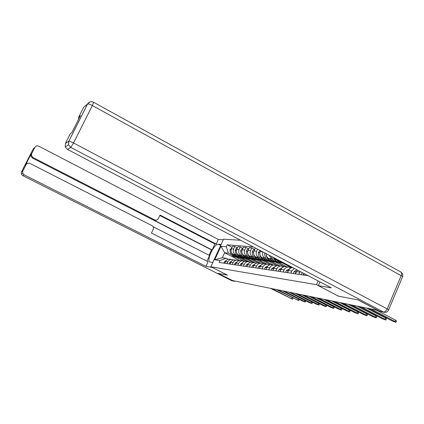 <?xml version="1.0" encoding="UTF-8"?>
<svg xmlns="http://www.w3.org/2000/svg" width="424" height="424" viewBox="0 0 424 424"><rect width="100%" height="100%" fill="white"/><g stroke="black" fill="none" stroke-linecap="round" stroke-linejoin="round"><path stroke-width="0.64" d="M240.641 240.276L223.57 239.194L210.861 266.744L316.505 284.695L338.511 296.185L357.888 299.863L377.848 310.357L232.522 280.55L218.296 273.395L227.508 275.144L210.861 266.744M307.374 275.293L307.241 275.6M304.262 273.66L303.642 275.065M298.846 274.349L300.155 271.508M297.436 270.077L295.411 273.835M290.832 273.151L291.786 271.01L294.267 268.418M292.65 267.565C290.779 267.708 289.396 268.699 288.495 270.538L287.551 272.664M283.174 272.012L284.106 269.913C285.05 268.021 286.486 267.041 288.415 266.977L291.134 267.894M286.195 266.685L285.235 266.558C283.317 266.622 281.891 267.592 280.964 269.468L280.036 271.54M275.849 270.915L276.761 268.869C277.683 267.014 279.098 266.06 280.995 265.996L283.603 266.86M278.886 265.716L277.948 265.594C276.066 265.657 274.667 266.601 273.75 268.44L272.839 270.47M268.832 269.871L269.728 267.862C270.634 266.055 272.023 265.117 273.888 265.058L276.384 265.875M273.713 257.633L275.42 259.239L291.611 267.729M271.89 264.793L270.968 264.671C269.118 264.73 267.74 265.657 266.844 267.454L265.949 269.441M272.791 259.477L271.477 258.794L269.092 255.206M286.672 266.749L278.356 262.392M262.106 268.869L262.986 266.903C263.876 265.127 265.238 264.216 267.072 264.157L269.473 264.926M266.267 253.722C266.145 255.868 266.94 257.447 268.646 258.47L284.292 266.654M265.18 263.903L264.274 263.786C262.456 263.845 261.104 264.751 260.219 266.511L259.34 268.456M266.155 258.709L264.862 258.036C262.7 256.615 262.032 254.58 262.869 251.941M279.803 265.837L271.63 261.571M255.651 267.904L256.52 265.981C257.394 264.242 258.73 263.346 260.532 263.288L262.843 264.025M260.585 250.743L260.225 251.543C259.308 254.204 259.949 256.266 262.149 257.728L277.301 265.636M258.735 263.055L257.845 262.933C256.059 262.991 254.729 263.882 253.865 265.604L253.001 267.507M259.779 257.972L258.513 257.315C256.334 255.868 255.698 253.833 256.61 251.199L257.538 249.142M273.204 264.968L265.18 260.787M249.455 266.982L250.308 265.095C251.172 263.394 252.487 262.514 254.257 262.461L256.478 263.156M255.916 248.289L255.243 248.231L254.008 250.955C253.107 253.563 253.738 255.582 255.9 257.013L270.629 264.677M252.55 262.233L251.676 262.117C249.916 262.175 248.612 263.044 247.759 264.73L246.911 266.601M253.653 257.262L252.407 256.615C250.266 255.2 249.641 253.202 250.536 250.621L251.755 247.934L249.248 247.717L248.035 250.383C247.15 252.943 247.77 254.925 249.9 256.329L264.253 263.786M266.86 264.126L258.979 260.029M243.503 266.092L244.341 264.247C245.189 262.578 246.482 261.714 248.22 261.661L250.367 262.318M254.686 249.466L251.755 247.934M246.598 261.449L245.74 261.332C244.012 261.385 242.729 262.239 241.887 263.898L241.055 265.726M247.764 256.584L246.54 255.948C244.431 254.559 243.816 252.598 244.696 250.065L245.894 247.431L243.482 247.224L242.29 249.837C241.42 252.349 242.03 254.294 244.123 255.672L258.243 262.986M260.712 263.299L253.011 259.303M237.779 265.238L238.606 263.426C239.433 261.788 240.705 260.946 242.422 260.898L244.489 261.523M248.713 248.899L245.894 247.431M240.88 260.691L240.032 260.58C238.33 260.627 237.069 261.465 236.242 263.092L235.421 264.889M242.093 255.926L240.885 255.301C238.813 253.939 238.209 252.015 239.072 249.529L240.254 246.943L237.933 246.747L236.756 249.312C235.898 251.777 236.502 253.685 238.558 255.036L252.455 262.223M254.819 262.509L247.266 258.603M232.267 264.417L233.083 262.642C233.9 261.036 235.15 260.204 236.836 260.156L238.829 260.749M242.963 248.358L240.254 246.943M235.368 259.965L234.536 259.854C232.861 259.901 231.621 260.723 230.804 262.313L229.999 264.078M236.629 255.296L235.442 254.681C233.401 253.34 232.808 251.453 233.656 249.015L234.822 246.477L232.58 246.286L231.424 248.803C230.582 251.22 231.175 253.096 233.2 254.427L246.885 261.486M249.296 261.836L241.728 257.925M226.962 263.627L227.762 261.884C228.568 260.304 229.797 259.493 231.456 259.446L233.386 260.013M237.429 247.833L234.822 246.477M230.057 259.26L229.241 259.154C227.593 259.202 226.368 260.007 225.568 261.571L224.778 263.299M239.899 260.58L224.651 252.731L222.346 257.744L226.045 258.227L220.003 260.522L219.113 262.456L308.243 275.748M220.003 260.522L214.73 259.774L220.968 246.249L226.347 246.731L228.377 253.144L224.651 252.731L220.968 246.249M253.382 246.959L227.232 244.807L226.347 246.731M318.148 280.948L316.505 284.695M244.574 261.491L236.391 257.273M231.361 254.686L228.377 253.144M226.045 258.227L228.138 259.297M232.098 247.335L227.232 244.807M222.346 257.744L214.73 259.774M368.175 308.37L392.009 320.867L395.942 322.314L395.036 321.535L395.608 320.168L396.514 320.947L396.005 322.166M395.036 321.535L371.074 308.964M395.608 320.168L376.353 310.05M384.123 312.271L379.644 311.232L358.094 299.901L338.569 296.201L318.36 285.644L319.988 281.912M318.36 285.644L331.335 287.87L67.432 149.386L65.238 146.874L65.423 143.423L70.368 133.624L71.884 132.558L80.454 115.567L78.843 116.828L83.729 107.14L87.62 103.96C88.494 103.822 90.068 104.352 92.358 105.555L73.543 142.973L387.192 308.926L401.194 275.653L92.358 105.555L93.582 102.248C91.112 101.161 89.13 101.728 87.62 103.96L68.836 141.24L87.519 104.018L90.026 101.914M78.461 119.526L78.843 116.828M212.186 267.412L205.91 266.346L24.152 174.847L22.801 175.642L231.88 280.752L233.56 281.101L218.206 273.379L227.476 275.134L212.186 267.422M212.848 262.43L209.864 261.947C205.947 260.935 214.284 243.471 218.302 244.235L221.132 244.473M223.294 239.783L218.339 239.459L216.214 244.065L160.039 215.037L158.247 218.789L156.71 220.151L154.787 219.998L32.992 157.5L32.319 157.993L30.777 156.011L31.01 154.182L25.456 165.063L26.648 163.871M209.064 255.227L211.534 249.884L212.122 249.943L214.894 243.954L216.214 244.065M206.949 261.136L209.562 255.481L153.17 226.75M218.339 239.459L38.764 146.174C37.127 145.512 35.839 145.898 34.911 147.329L33.385 148.586L21.497 171.863L22.822 171.005L26.081 164.623C27.019 163.182 28.313 162.784 29.966 163.436L152.073 225.685C153.414 226.549 153.801 227.741 153.249 229.273L151.448 233.046L208.057 261.698L205.91 266.346M34.911 147.329L31.678 153.663L31.44 155.502L32.992 157.5M22.822 171.005L22.7 173.241L24.152 174.847M233.56 281.101L235.442 281.149M212.122 249.943L153.742 220.003L154.787 219.998M211.534 249.884L32.319 157.993M214.894 243.954L159.811 215.509M155.423 220.22L153.742 220.003M215.88 255.863L216.388 254.755M358.625 306.414L382.051 318.652L385.856 320.062L384.939 319.293L385.501 317.958L386.418 318.726L385.914 319.924M303.844 273.443L303.25 275.006M302.354 272.659L301.31 274.715M384.939 319.293L361.396 306.981M385.501 317.958L366.585 308.047M349.503 304.543L372.521 316.537L376.21 317.91L375.288 317.152L375.839 315.843L376.761 316.606L376.263 317.777M296.477 271.44L295.104 273.787M296.848 269.77L294.192 271.583L293.249 273.512M375.288 317.152L352.153 305.084M375.839 315.843L357.246 306.128M340.769 302.752L363.405 314.513L366.977 315.848L366.05 315.101L366.596 313.818L367.518 314.571L367.03 315.726M288.537 270.454L287.318 272.627M290.339 268.318L286.47 270.475L285.543 272.362M366.05 315.101L343.308 303.271M366.596 313.818L348.316 304.3M332.411 301.035L354.665 312.573L358.132 313.871L357.204 313.135L357.734 311.884L358.662 312.626L358.179 313.76M280.942 269.505L279.872 271.519M282.686 267.353L279.082 269.42L278.176 271.265M357.204 313.135L334.838 301.533M357.734 311.884L339.762 302.545M324.392 299.392L346.281 310.707L349.646 311.979L348.719 311.248L349.244 310.024L350.171 310.755L349.694 311.873M273.681 268.599L272.738 270.454M275.361 266.431L272.007 268.408L271.116 270.21M348.719 311.248L326.719 299.869M280.465 261.173L284.234 263.15M349.244 310.024L331.563 300.865M316.702 297.812L338.235 308.921L341.506 310.161L340.573 309.441L341.092 308.237L342.025 308.964L341.553 310.061M266.717 267.729L265.906 269.436M268.339 265.557L265.228 267.433L264.348 269.203M280.72 262.684L280.587 262.663C277.757 262.53 275.664 261.104 274.296 258.391M276.681 259.901C278.118 261.809 279.962 262.795 282.225 262.864L282.331 262.864M340.573 309.441L318.933 298.273M273.241 257.384C274.37 260.479 276.453 262.207 279.48 262.562M271.45 256.441C272.478 260.135 274.747 262.117 278.261 262.382L278.382 262.392M341.092 308.237L323.697 299.249M309.313 296.302L330.503 307.204L333.688 308.418L332.755 307.702L333.264 306.526L334.197 307.241L333.73 308.322M260.045 266.897L259.356 268.424M261.603 264.714L258.719 266.5L257.856 268.233M273.856 261.841L273.766 261.831C271.01 261.698 268.964 260.325 267.613 257.707M269.887 259.117C271.296 260.988 273.114 261.952 275.335 262.021L275.441 262.021M264.719 252.911L264.671 253.314C264.788 258.243 267.072 260.988 271.53 261.555L271.609 261.566M332.755 307.702L311.46 296.742M266.182 253.679C266.346 258.317 268.514 261.004 272.68 261.73M333.264 306.526L316.145 297.701M302.217 294.844L323.072 305.556L326.167 306.738L325.235 306.033L325.733 304.882L326.671 305.587L326.21 306.647M253.626 266.118L253.091 267.311M255.137 263.913L252.471 265.61L251.623 267.306M267.268 261.036L267.215 261.025C264.534 260.903 262.525 259.573 261.195 257.039M263.368 258.364C264.751 260.193 266.537 261.147 268.721 261.211L268.827 261.211M260.368 251.22L259.785 252.826C259.854 257.474 261.979 260.177 266.155 260.93M259.864 250.361L258.322 252.683C258.433 257.516 260.681 260.209 265.069 260.765L265.111 260.771M325.235 306.033L304.278 295.268M325.733 304.882L308.889 296.212M295.39 293.445L315.922 303.966L318.938 305.121L318 304.427L318.493 303.298L319.431 303.992L318.975 305.036M247.441 265.429L247.097 266.187M248.93 263.145L246.471 264.746L245.634 266.41M260.94 260.257L260.919 260.257C258.301 260.135 256.34 258.847 255.02 256.398M257.103 257.638C258.465 259.435 260.219 260.368 262.371 260.431L262.472 260.431M254.071 250.817L253.626 252.275M254.601 249.646L254.427 249.651C253.176 249.821 252.444 250.584 252.232 251.936L252.222 252.079C252.333 256.817 254.543 259.456 258.852 260.002L258.868 260.007M318 304.427L297.372 293.853M253.695 254.071C254.469 257.654 256.536 259.689 259.886 260.161M318.493 303.298L301.909 294.781M288.818 292.094L309.038 302.439L311.974 303.568L311.041 302.879L311.523 301.771L312.456 302.46L312.011 303.489M242.963 262.408L240.599 264.014L239.873 265.551M254.861 259.514C252.307 259.398 250.383 258.147 249.089 255.773M251.077 256.944C252.418 258.704 254.146 259.621 256.26 259.684L256.361 259.684M247.913 250.679L247.775 251.114M248.618 249.111L248.522 249.111C247.293 249.28 246.572 250.028 246.365 251.358L246.355 251.496C246.461 256.138 248.634 258.73 252.868 259.271M311.041 302.879L290.726 292.486M247.855 253.886C248.74 257.156 250.738 259.006 253.854 259.424M311.523 301.771L295.194 293.403M282.485 290.795L302.402 300.961L305.264 302.068L304.331 301.39L304.808 300.303L305.741 300.982L305.301 301.994M237.223 261.703L235.044 263.219L234.329 264.724M249.021 258.799C246.53 258.682 244.648 257.469 243.371 255.168M245.284 256.276C246.604 258.004 248.3 258.9 250.383 258.963L250.478 258.963M242.841 248.597L242.841 248.597C241.627 248.761 240.917 249.498 240.715 250.796L240.705 250.934C240.806 255.481 242.941 258.025 247.102 258.566M304.331 301.39L284.329 291.177M242.221 253.563C243.159 256.61 245.104 258.327 248.051 258.714M304.808 300.303L288.728 292.078M298.538 298.989L299.27 299.556L298.83 300.552M276.384 289.544L298.798 300.627L278.16 289.91M231.7 261.025L229.691 262.451L228.992 263.929M243.392 258.115C240.964 257.993 239.125 256.817 237.869 254.58M239.703 255.63C241.002 257.326 242.676 258.205 244.722 258.274L244.818 258.274M237.308 248.104L235.924 248.777L235.262 250.393C235.362 254.851 237.456 257.347 241.548 257.887M236.783 253.186C237.758 256.054 239.65 257.67 242.464 258.031M292.746 297.881L293.021 298.183L292.592 299.164M270.501 288.341L292.56 299.233L272.213 288.691M226.379 260.373L224.535 261.709L223.846 263.161M237.97 257.453C235.601 257.326 233.799 256.181 232.564 254.013M234.329 255.01C235.606 256.674 237.249 257.538 239.263 257.607L239.359 257.607M231.965 247.632L230.02 249.869C230.115 254.241 232.172 256.695 236.189 257.236M231.541 252.778C232.532 255.502 234.377 257.029 237.074 257.368M233.2 254.427L235.442 254.681M238.558 255.036L240.885 255.301M244.123 255.672L246.54 255.948M249.9 256.329L252.407 256.615M255.9 257.013L258.513 257.315M262.149 257.728L264.862 258.036M268.646 258.47L271.477 258.794M275.42 259.239L277.164 259.44M230.804 262.313L233.083 262.642M236.242 263.092L238.606 263.426M241.887 263.898L244.341 264.247M247.759 264.73L250.308 265.095M253.865 265.604L256.52 265.981M260.219 266.511L262.986 266.903M266.844 267.454L269.728 267.862M273.75 268.44L276.761 268.869M280.964 269.468L284.106 269.913M288.495 270.538L291.786 271.01M296.376 271.662L299.816 272.155M225.568 261.571L227.762 261.884M236.756 249.312L239.072 249.529M242.29 249.837L244.696 250.065M248.035 250.383L250.536 250.621M254.008 250.955L256.61 251.199M260.225 251.543L262.536 251.766M231.424 248.803L233.656 249.015M65.423 143.423L68.741 141.277L68.55 144.823L70.803 147.404L67.432 149.386M379.644 311.232L383.519 312.032L70.803 147.404L73.543 142.973C71.227 141.786 69.658 141.208 68.836 141.24L68.55 144.823L65.238 146.874M383.519 312.032L384.446 312.334C386.296 312.514 387.653 311.778 388.517 310.13C388.978 310.061 388.532 309.658 387.192 308.926C386.153 311.057 384.923 312.091 383.519 312.032M93.646 102.285L400.738 271.98C401.74 272.531 401.894 273.756 401.194 275.653C402.514 276.406 402.933 276.861 402.445 277.01L388.628 309.87M26.081 164.623L25.456 165.063M31.01 154.182L31.678 153.663M220.676 245.464L218.302 244.235M22.7 173.241L21.375 174.063L22.785 175.647L21.375 174.063L21.481 171.895M233.99 281.266L231.822 280.736L22.769 175.626M232.373 280.932L231.769 280.709M302.164 272.855L302.943 272.966M302.275 272.743L302.598 272.786M294.086 271.694L295.941 271.964M294.192 271.583L296.053 271.848M286.364 270.586L288.14 270.841M286.47 270.475L288.246 270.729M278.981 269.526L280.677 269.77M279.082 269.42L280.783 269.664M271.906 268.509L273.533 268.742M272.007 268.408L273.639 268.641M265.127 267.539L266.685 267.761M265.228 267.433L266.754 267.655M258.619 266.601L260.082 266.813M264.682 253.17L265.334 253.234M258.719 266.5L260.129 266.707M264.671 253.314L265.678 253.414M252.375 265.705L253.727 265.901M258.333 252.54L259.795 252.683M252.471 265.61L253.775 265.795M258.322 252.683L259.785 252.826M246.371 264.846L247.627 265.026M252.232 251.936L253.637 252.073M246.471 264.746L247.674 264.921M252.222 252.079L253.626 252.216M240.599 264.014L241.76 264.184M246.365 251.358L247.69 251.485M240.694 263.919L241.802 264.078M246.355 251.496L247.664 251.623M235.044 263.219L236.115 263.373M240.715 250.796L241.95 250.918M235.14 263.124L236.157 263.272M240.705 250.934L241.924 251.056M297.865 299.954L298.337 298.888M229.691 262.451L230.683 262.589M235.272 250.261L236.422 250.372M229.787 262.355L230.725 262.493M235.262 250.393L236.396 250.505M291.627 298.57L292.083 297.542M224.535 261.709L225.446 261.841M230.031 249.741L231.096 249.847M224.625 261.619L225.489 261.74M230.02 249.869L231.075 249.975M229.241 259.154L231.456 259.446M234.536 259.854L236.836 260.156M240.032 260.58L242.422 260.898M245.74 261.332L248.22 261.661M251.676 262.117L254.257 262.461M257.845 262.933L260.532 263.288M264.274 263.786L267.072 264.157M270.968 264.671L273.888 265.058M277.948 265.594L280.995 265.996M285.235 266.558L288.415 266.977M402.588 276.66C403.102 274.826 402.599 273.332 401.078 272.181M31.44 155.502L30.777 156.011"/></g></svg>

